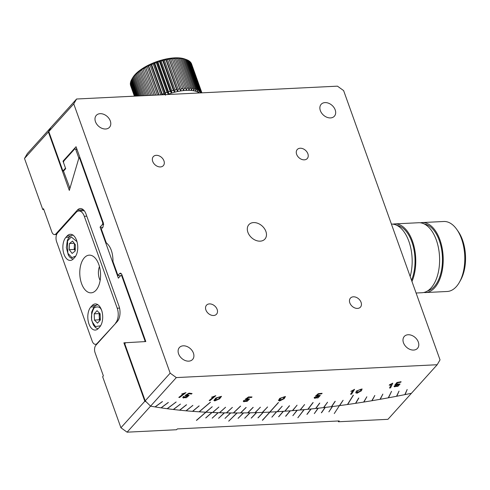 <?xml version="1.0" encoding="UTF-8"?>
<svg xmlns="http://www.w3.org/2000/svg" width="490" height="490" viewBox="0 0 490 490"><rect width="100%" height="100%" fill="white"/><g stroke="black" fill="none" stroke-linecap="round" stroke-linejoin="round"><path stroke-width="0.73" d="M97.535 343.416L97.149 343.435A6.468 3.553 87.2 0 1 95.47 344.323A6.468 3.553 87.2 0 1 92.2 341.138L56.626 241.784A6.468 3.553 87.2 0 1 57.581 232.934L76.054 212.464A10.78 5.923 87.2 0 1 78.847 210.982A10.78 5.923 87.2 0 1 84.305 216.292L86.779 216.17M97.149 343.435L116.008 322.947M119.554 308.106L117.22 308.216A10.78 5.923 87.2 0 1 115.615 322.965M117.22 308.216L84.305 216.292M95.991 290.239A18.865 10.37 87.2 0 1 91.097 292.836A18.865 10.37 87.2 0 1 79.815 274.504A18.865 10.37 87.2 0 1 89.241 255.149A18.865 10.37 87.2 0 1 99.972 268.796A18.865 10.37 87.2 0 1 95.991 290.239M99.691 327.002A12.397 6.817 -92.8 0 0 102.306 312.908A12.397 6.817 -92.8 0 0 95.256 303.935A12.397 6.817 -92.8 0 0 92.047 305.644L90.815 307.01A12.397 6.817 -92.8 0 0 88.2 321.097A12.397 6.817 -92.8 0 0 95.244 330.07A12.397 6.817 -92.8 0 0 98.459 328.361L99.691 327.002M74.756 257.354A12.397 6.817 -92.8 0 0 77.371 243.261A12.397 6.817 -92.8 0 0 70.321 234.293A12.397 6.817 -92.8 0 0 67.106 235.996L65.874 237.362A12.397 6.817 -92.8 0 0 63.259 251.456A12.397 6.817 -92.8 0 0 70.309 260.423A12.397 6.817 -92.8 0 0 73.525 258.72L74.756 257.354M94.19 313.839L94.435 320.056L97.516 323.124L100.358 319.97L100.119 313.753L97.032 310.685L94.19 313.839L99.139 313.594L99.525 313.165M99.972 320.399L99.378 319.811L94.435 320.056M99.378 319.811L99.139 313.594M100.125 320.227A5.39 2.965 87.2 0 1 99.262 316.699A5.39 2.965 87.2 0 1 99.758 313.392M416.096 293.014L422.025 292.726A35.035 19.257 -92.8 0 0 439.536 256.778A35.035 19.257 -92.8 0 0 418.576 222.736L394.738 223.906A35.035 19.257 87.2 0 1 413.315 243.732A35.035 19.257 87.2 0 1 411.968 281.493M392.949 224.15A35.035 19.257 87.2 0 1 394.738 223.906M396.894 225.363A33.688 18.516 87.2 0 1 413.095 245.827A33.688 18.516 87.2 0 1 411.526 280.256M427.629 290.882A33.688 18.516 -92.8 0 0 442.397 256.638A33.688 18.516 -92.8 0 0 424.334 224.016M391.406 224.077A35.035 19.257 87.2 0 1 408.874 241.337A35.035 19.257 87.2 0 1 410.179 276.507M423.819 292.481A35.035 19.257 -92.8 0 0 425.626 292.548A35.035 19.257 -92.8 0 0 443.138 256.607A35.035 19.257 -92.8 0 0 422.178 222.558A35.035 19.257 -92.8 0 0 420.383 222.797M425.626 292.548L447.211 291.483A35.035 19.257 -92.8 0 0 459.442 282.216A35.035 19.257 -92.8 0 0 461.494 238.746A35.035 19.257 -92.8 0 0 456.845 229.51A35.035 19.257 -92.8 0 0 443.762 221.492L422.178 222.558M459.442 282.216L460.618 280.127A32.34 17.775 -92.8 0 0 462.511 240.002A32.34 17.775 -92.8 0 0 458.224 231.476L456.845 229.51M100.144 280.439A10.78 5.923 87.2 0 1 99.415 278.755A10.78 5.923 87.2 0 1 99.464 266.597M77.034 149.475A481.633 194.463 -19.7 0 1 75.656 149.193L78.853 158.129L70.297 187.082L69.696 187.652L63.492 171.108L65.697 168.664L63.535 162.625L63.725 161.124L74.799 148.844A482.711 194.898 160.3 0 0 76.967 149.285M75.656 149.193L74.799 148.844M437.196 364.732L411.422 393.299A512.087 206.756 -19.7 0 1 405.095 394.591L407.178 389.501L404.844 394.64A512.087 206.756 -19.7 0 1 396.784 396.232L399.038 391.106L396.533 396.275A512.087 206.756 -19.7 0 1 388.509 397.794L391.547 391.345L388.258 397.843A512.087 206.756 -19.7 0 1 380.265 399.283L382.868 394.095L380.02 399.326A512.087 206.756 -19.7 0 1 372.063 400.698L374.838 395.479L371.812 400.74A512.087 206.756 -19.7 0 1 363.892 402.039L366.845 396.79L363.647 402.076A512.087 206.756 -19.7 0 1 355.771 403.301L358.649 398.064L355.532 403.337A512.087 206.756 -19.7 0 1 347.698 404.489L353.204 395.252L347.453 404.526A512.087 206.756 -19.7 0 1 339.668 405.598L343.123 400.275L339.423 405.634A512.087 206.756 -19.7 0 1 331.687 406.633L335.074 401.316L331.448 406.663A512.087 206.756 -19.7 0 1 323.761 407.588L327.553 402.223L323.523 407.619A512.087 206.756 -19.7 0 1 315.885 408.47L319.609 403.111L315.652 408.495A512.087 206.756 -19.7 0 1 308.069 409.266L312.988 402.541L307.836 409.291A512.087 206.756 -19.7 0 1 300.315 409.989L304.602 404.575L300.082 410.014A512.087 206.756 -19.7 0 1 292.622 410.638L297.069 405.205L292.389 410.651A512.087 206.756 -19.7 0 1 284.99 411.202L289.37 405.775L284.764 411.214A512.087 206.756 -19.7 0 1 277.432 411.686L282.197 406.235L277.205 411.704A512.087 206.756 -19.7 0 1 269.935 412.096L278.332 402.553L269.714 412.108A512.087 206.756 -19.7 0 1 262.511 412.427L267.595 406.957L262.291 412.433A512.087 206.756 -19.7 0 1 255.168 412.678L260.398 407.202L254.947 412.684A512.087 206.756 -19.7 0 1 247.891 412.843L253.061 407.374L247.671 412.85A512.087 206.756 -19.7 0 1 240.694 412.935L246.023 407.46L240.48 412.941A512.087 206.756 -19.7 0 1 233.583 412.948L240.48 406.1L233.369 412.948A512.087 206.756 -19.7 0 1 226.545 412.88L232.389 407.404L226.337 412.88A512.087 206.756 -19.7 0 1 219.6 412.739L225.584 407.264L219.391 412.733A512.087 206.756 -19.7 0 1 212.74 412.513L218.865 407.043L212.531 412.5A512.087 206.756 -19.7 0 1 205.965 412.206L212.237 406.743L205.763 412.194A512.087 206.756 -19.7 0 1 199.283 411.821L210.302 402.266L199.081 411.808A512.087 206.756 -19.7 0 1 192.693 411.361L199.044 405.904L192.496 411.349A512.087 206.756 -19.7 0 1 186.194 410.822L192.882 405.389L186.004 410.804A512.087 206.756 -19.7 0 1 179.799 410.197L186.427 404.758L179.61 410.179A512.087 206.756 -19.7 0 1 173.497 409.499L180.455 404.097L173.313 409.481A512.087 206.756 -19.7 0 1 167.298 408.727L176.155 401.99L167.114 408.703A512.087 206.756 -19.7 0 1 161.204 407.87L168.235 402.474L161.02 407.845A512.087 206.756 -19.7 0 1 155.208 406.939L162.374 401.561L155.03 406.908A512.087 206.756 -19.7 0 1 150.559 406.149L176.327 377.582L437.196 364.732L440.026 359.868L343.613 90.583L337.451 86.16L76.587 99.011L50.813 127.578L48.786 131.553L62.916 171.016L65.507 168.137L63.014 161.173L76.048 146.724L103.482 223.33L103.004 227.103L101.308 228.983L106.238 242.764C110.74 246.556 112.988 252.846 112.994 261.629L117.931 275.411L119.627 273.53L120.626 273.132L121.765 274.4L145.812 341.561L125.654 342.731L124.754 343.729L145.199 400.838L170.165 373.16L73.751 103.874L76.587 99.011M176.327 377.582L170.165 373.16M418.313 342.038A8.893 6.505 -137.9 0 1 417.492 348.359A8.893 6.505 -137.9 0 1 406.535 347.232A8.893 6.505 -137.9 0 1 404.287 336.446A8.893 6.505 -137.9 0 1 411.796 335.405A8.893 6.505 -137.9 0 1 418.313 342.038M335.191 109.895A8.893 6.505 -137.9 0 1 334.376 116.216A8.893 6.505 -137.9 0 1 323.412 115.089A8.893 6.505 -137.9 0 1 321.171 104.303A8.893 6.505 -137.9 0 1 328.674 103.261A8.893 6.505 -137.9 0 1 335.191 109.895M110.311 120.975A8.893 6.505 -137.9 0 1 109.49 127.296A8.893 6.505 -137.9 0 1 98.533 126.169A8.893 6.505 -137.9 0 1 96.285 115.383A8.893 6.505 -137.9 0 1 103.794 114.335A8.893 6.505 -137.9 0 1 110.311 120.975M193.428 353.119A8.893 6.505 -137.9 0 1 192.613 359.44A8.893 6.505 -137.9 0 1 181.649 358.312A8.893 6.505 -137.9 0 1 179.401 347.526A8.893 6.505 -137.9 0 1 186.911 346.479A8.893 6.505 -137.9 0 1 193.428 353.119M361.075 302.336A6.738 4.931 -137.9 0 1 360.456 307.126A6.738 4.931 -137.9 0 1 352.151 306.268A6.738 4.931 -137.9 0 1 350.448 298.098A6.738 4.931 -137.9 0 1 356.138 297.308A6.738 4.931 -137.9 0 1 361.075 302.336M307.873 153.762A6.738 4.931 -137.9 0 1 307.255 158.552A6.738 4.931 -137.9 0 1 298.955 157.7A6.738 4.931 -137.9 0 1 297.252 149.524A6.738 4.931 -137.9 0 1 302.936 148.733A6.738 4.931 -137.9 0 1 307.873 153.762M163.948 160.855A6.738 4.931 -137.9 0 1 163.329 165.645A6.738 4.931 -137.9 0 1 155.03 164.787A6.738 4.931 -137.9 0 1 153.327 156.616A6.738 4.931 -137.9 0 1 159.011 155.826A6.738 4.931 -137.9 0 1 163.948 160.855M217.144 309.423A6.738 4.931 -137.9 0 1 216.525 314.213A6.738 4.931 -137.9 0 1 208.226 313.361A6.738 4.931 -137.9 0 1 206.523 305.19A6.738 4.931 -137.9 0 1 212.207 304.4A6.738 4.931 -137.9 0 1 217.144 309.423M265.886 231.427A10.78 7.883 -137.9 0 1 264.894 239.089A10.78 7.883 -137.9 0 1 251.609 237.724A10.78 7.883 -137.9 0 1 248.883 224.647A10.78 7.883 -137.9 0 1 257.985 223.385A10.78 7.883 -137.9 0 1 265.886 231.427M316.209 396.196L319.211 395.902L315.241 397.641L315.272 397.176L314.274 397.408L314.2 398.021L318.028 397.886L320.295 395.448L317.14 395.393L318.561 394.125L321.722 393.819L322.114 393.305L318.212 393.684L315.413 396.22L316.209 396.196L315.468 396.171M356.365 391.014L355.74 392.913L361.399 390.824L362.092 388.956L356.365 391.014M395.712 384.889L398.97 384.417L394.064 386.163L394.107 386.518L397.819 386.408L400.067 384.031L396.422 384.087L397.5 382.825L400.851 382.206L401.077 381.716L396.943 382.482L394.848 384.999L395.712 384.889L394.897 384.944M211.6 397.219L213.83 396.588L209.181 400.544L210.02 400.6L215.821 395.669L211.6 397.219M181.717 394.021L183.934 393.488L178.795 397.396L179.573 397.5L185.98 392.625L181.717 394.021M279.698 398.401L278.436 400.6L284.157 398.75L285.456 396.502L279.698 398.401M185.63 395.608L188.025 395.632L183.805 397.347L184.209 396.551L183.321 396.6L182.77 397.641L186.329 397.751L189.146 395.344L186.911 394.879L188.901 393.715L191.394 394.046L192.068 393.537L188.987 393.127L185.042 395.461L185.63 395.608L185.097 395.436M215.802 398.027L213.879 400.495L219.551 398.903L221.517 396.337L215.802 398.027M245.753 399.485L248.461 399.35L244.363 401.108L244.559 400.459L243.597 400.6L243.316 401.445L247.034 401.414L249.588 398.983L246.874 398.707L248.608 397.47L251.48 397.482L252.019 396.961L248.473 396.949L245.049 399.424L245.753 399.485L245.11 399.381M389.262 385.287L391.308 384.295L389.544 388.037L390.591 387.841L392.79 383.174L389.501 384.773L389.262 385.287M350.846 391.357L352.965 390.42L350.577 394.266L351.599 394.119L354.57 389.329L350.846 391.357M73.751 103.874L48.786 131.553M63.7 161.302A506.697 204.581 -19.7 0 1 63.014 161.173M120.405 275.907A485.945 196.202 -19.7 0 1 117.931 275.411M334.272 413.566L339.423 405.634A512.087 206.756 -19.7 0 1 332.483 406.535L328.876 411.876L332.245 406.565A512.087 206.756 -19.7 0 1 325.342 407.404L321.342 412.794L325.103 407.435A512.087 206.756 -19.7 0 1 318.243 408.213L314.335 413.591L318.004 408.237A512.087 206.756 -19.7 0 1 311.193 408.96L306.899 414.375L310.954 408.985A512.087 206.756 -19.7 0 1 304.186 409.64L297.877 417.75L303.953 409.665A512.087 206.756 -19.7 0 1 297.228 410.259L292.879 415.679L297.001 410.277A512.087 206.756 -19.7 0 1 290.325 410.816L285.603 416.261L290.098 410.828A512.087 206.756 -19.7 0 1 283.477 411.306L278.608 416.763L283.245 411.318A512.087 206.756 -19.7 0 1 276.679 411.735L271.895 417.186L276.452 411.747A512.087 206.756 -19.7 0 1 269.935 412.096L262.548 420.285L269.714 412.108A512.087 206.756 -19.7 0 1 263.252 412.396L257.967 417.872L263.032 412.402A512.087 206.756 -19.7 0 1 256.631 412.629L251.205 418.111L256.405 412.635A512.087 206.756 -19.7 0 1 250.065 412.801L244.724 418.276L249.845 412.807A512.087 206.756 -19.7 0 1 243.567 412.911L238.085 418.387L243.346 412.911A512.087 206.756 -19.7 0 1 237.129 412.954L228.708 421.167L236.915 412.954A512.087 206.756 -19.7 0 1 230.759 412.935L225.008 418.411L230.545 412.929A512.087 206.756 -19.7 0 1 224.457 412.85L218.571 418.325L224.242 412.843A512.087 206.756 -19.7 0 1 218.221 412.696L212.207 418.172L218.013 412.69A512.087 206.756 -19.7 0 1 212.054 412.482L205.708 417.946L211.852 412.476A512.087 206.756 -19.7 0 1 205.965 412.206L196.557 420.402L205.763 412.194A512.087 206.756 -19.7 0 1 150.559 406.149L127.082 432.174L176.553 429.736L177.294 428.922L339.209 420.941L338.468 421.761L387.945 419.324L411.422 393.299A512.087 206.756 -19.7 0 1 339.668 405.598L339.65 405.555A512.087 206.756 -19.7 0 1 339.46 405.579L343.074 400.281M262.371 420.249L269.923 412.047A512.087 206.756 -19.7 0 1 269.757 412.059A512.087 206.756 -19.7 0 0 269.923 412.047L278.492 402.547M196.404 420.346L205.947 412.163A512.087 206.756 -19.7 0 1 205.812 412.151A512.087 206.756 160.3 0 0 205.947 412.163L212.17 406.743M103.715 224.579A481.633 194.463 -19.7 0 1 102.563 224.346L100.083 227.097L118.366 278.167L120.852 275.417L121.704 275.766L145.028 340.911L144.654 341.628L123.89 342.829L144.813 401.267L146.216 401.849L150.559 406.149L145.199 400.838M63.498 171.12A512.087 206.756 -19.7 0 1 62.916 171.016M319.211 395.902L316.191 396.147M322.059 393.311L321.722 393.819M321.703 393.77L318.561 394.125M318.549 394.076L317.14 395.393M320.288 395.424L314.849 398.37M362.086 388.938L361.381 390.781L356.818 393.354M398.97 384.417L395.7 384.84M401.041 381.728L400.851 382.206M400.832 382.163L397.5 382.825M397.482 382.782L396.422 384.087M400.06 384.007L394.695 386.886M211.582 397.17L213.83 396.588M215.753 395.663L210.02 400.6M210.002 400.551L209.23 400.502M181.698 393.978L183.934 393.488M185.912 392.619L179.573 397.5M179.554 397.451L178.844 397.359M285.443 396.484L284.139 398.701L279.465 401.059M347.68 404.446L353.4 395.222M355.758 403.258L358.845 398.033M363.88 401.99L366.796 396.796M372.045 400.655L374.789 395.485M380.246 399.24L382.825 394.101M388.49 397.745L391.504 391.357M396.771 396.183L399.001 391.112M405.077 394.542L407.135 389.507M155.195 406.896L162.484 401.579M161.186 407.827L168.352 402.492M167.28 408.678L176.088 401.984M173.485 409.456L180.387 404.091M179.781 410.155L186.555 404.777M186.182 410.773L192.815 405.383M192.674 411.312L199.179 405.91M199.265 411.778L210.437 402.278M212.721 412.464L218.803 407.043M219.581 412.69L225.516 407.264M226.533 412.837L232.321 407.404M233.565 412.905L240.627 406.106M240.682 412.892L246.17 407.46M247.873 412.801L253.22 407.374M255.149 412.629L260.337 407.208M262.499 412.378L267.534 406.963M277.414 411.643L282.136 406.241M284.978 411.153L289.541 405.763M292.604 410.589L297.014 405.212M300.296 409.946L304.541 404.581M308.057 409.224L313.165 402.523M315.872 408.421L319.786 403.092M323.743 407.545L327.498 402.229M331.669 406.59L335.258 401.298M188.025 395.632L185.612 395.559M192 393.525L191.394 394.046M191.376 393.997L188.901 393.715M188.883 393.666L186.911 394.879M189.134 395.32L183.334 398.039M221.511 396.324L219.532 398.86L214.675 400.949M248.461 399.35L245.735 399.436M251.952 396.961L251.48 397.482M251.462 397.433L248.608 397.47M248.589 397.427L246.874 398.707M249.575 398.958L243.934 401.806M389.244 385.244L391.308 384.295M392.747 383.186L390.591 387.841M390.579 387.792L389.575 387.982M350.828 391.308L352.965 390.42M354.521 389.336L351.599 394.119M351.581 394.07L350.613 394.211M356.806 392.478L357.522 390.646L361.02 389.219L360.291 391.124L356.806 392.478L357.541 390.695L361.038 389.268M279.539 400.244L280.831 398.131L284.408 396.759L283.079 398.952L279.539 400.244L280.85 398.18L284.427 396.808M214.963 400.177L216.874 397.862L220.525 396.692L218.528 399.007L214.963 400.177L216.892 397.911L220.525 396.692M72.551 241.086L69.482 243.512L69.268 249.68L72.128 253.434L75.203 251.009L75.411 244.841L72.551 241.086M69.268 249.68L74.217 249.435L74.419 243.536M74.217 243.273L69.482 243.512M75.209 250.739L74.217 249.435M75.215 250.629A5.39 2.965 87.2 0 1 74.321 246.354A5.39 2.965 87.2 0 1 74.743 243.959M144.813 401.267L120.92 427.752L102.631 376.681L103.372 375.867L95.06 352.647A5.39 2.965 87.2 0 1 95.856 345.279L117.282 321.526A11.319 6.223 -92.8 0 0 118.96 306.048L86.05 214.118A11.319 6.223 -92.8 0 0 80.317 208.544A11.319 6.223 -92.8 0 0 77.383 210.1L55.964 233.846A5.39 2.965 87.2 0 1 54.568 234.588A5.39 2.965 87.2 0 1 51.836 231.935L43.524 208.722L42.789 209.536L43.8 209.487M338.192 420.99L338.468 421.761M42.789 209.536L24.5 158.466L27.336 153.603L50.813 127.578L48.394 131.982L69.317 190.42L78.976 157.719A481.235 194.303 160.3 0 0 80.066 157.945M102.563 224.346L102.753 222.84L79.521 157.939L78.976 157.719M24.5 158.466L48.394 131.982M127.082 432.174L120.92 427.752M205.898 417.903L211.992 412.482M212.188 418.123L218.154 412.696M218.558 418.276L224.389 412.843M224.99 418.362L230.692 412.929M228.689 421.124L237.062 412.954M238.067 418.338L243.499 412.911M244.706 418.233L250.004 412.807M251.407 418.056L256.564 412.635M258.169 417.817L263.191 412.396M271.877 417.137L276.617 411.735M278.816 416.702L283.416 411.306M285.817 416.2L290.27 410.816M292.861 415.63L297.173 410.265M297.865 417.707L304.131 409.646M307.12 414.307L311.132 408.966M314.317 413.542L318.188 408.219M321.562 412.721L325.287 407.411M328.857 411.827L332.428 406.541M125.122 342.933L123.89 342.829M145.622 341.034A480.555 194.028 -19.7 0 1 145.028 340.911M121.704 275.766A480.555 194.028 160.3 0 0 122.298 275.888M100.083 227.097A486.754 196.527 160.3 0 0 102.563 227.593M79.521 157.939A480.555 194.028 160.3 0 0 80.109 158.062M103.347 222.962A480.555 194.028 -19.7 0 1 102.753 222.84M69.856 188.583L69.482 187.541M120.852 275.417A481.633 194.463 160.3 0 0 122.231 275.699M197.58 89.499L186.941 59.786A32.34 13.059 160.3 0 0 186.482 59.615A32.34 13.059 160.3 0 0 186.01 59.455L183.854 58.702A30.723 12.403 160.3 0 0 181.87 58.243A30.723 12.403 160.3 0 0 179.659 57.949L180.516 58.475A32.34 13.059 160.3 0 0 179.211 58.408L177.239 57.826L177.913 58.39L188.552 88.108L188.877 90.325L189.851 88.127A32.34 13.059 -19.7 0 1 191.155 88.188L191.296 90.448L192.35 88.298A32.34 13.059 -19.7 0 1 193.544 88.451L193.507 90.742L194.628 88.647A32.34 13.059 -19.7 0 1 195.694 88.892L195.486 91.201L196.649 89.168A32.34 13.059 -19.7 0 1 197.58 89.499L197.213 91.826L198.401 89.86A32.34 13.059 -19.7 0 1 199.185 90.276L198.664 92.598L199.859 90.711A32.34 13.059 -19.7 0 1 200.484 91.207L199.994 92.928M165.516 95.213L165.375 92.978A32.34 13.059 -19.7 0 1 166.992 92.365L168.523 94.086L168.56 91.82A32.34 13.059 -19.7 0 1 170.195 91.281L171.574 93.088L171.776 90.797A32.34 13.059 -19.7 0 1 173.417 90.338L174.636 92.23A30.723 12.403 -19.7 0 1 177.668 91.526L178.17 89.223A32.34 13.059 -19.7 0 1 179.769 88.929L180.639 90.975L181.282 88.684A32.34 13.059 -19.7 0 1 182.825 88.476L183.517 90.589A30.723 12.403 -19.7 0 1 186.274 90.374A30.723 12.403 -19.7 0 1 188.877 90.325A30.723 12.403 -19.7 0 1 191.296 90.448A30.723 12.403 -19.7 0 1 193.507 90.742A30.723 12.403 -19.7 0 1 195.486 91.201A30.723 12.403 -19.7 0 1 197.213 91.826A30.723 12.403 -19.7 0 1 198.664 92.598A30.723 12.403 -19.7 0 1 199.185 92.971M167.255 94.546A30.723 12.403 -19.7 0 1 168.523 94.086A30.723 12.403 -19.7 0 1 171.574 93.088A30.723 12.403 -19.7 0 1 174.636 92.23L174.991 89.933A32.34 13.059 -19.7 0 1 176.621 89.554L177.668 91.526A30.723 12.403 -19.7 0 1 180.639 90.975A30.723 12.403 -19.7 0 1 183.517 90.589L184.283 88.323A32.34 13.059 -19.7 0 1 185.765 88.2L186.274 90.374L187.156 88.133L176.516 58.42L174.636 57.869L175.126 58.488A32.34 13.059 160.3 0 0 173.644 58.604L171.88 58.09L172.186 58.763A32.34 13.059 160.3 0 0 170.643 58.972L169.001 58.475L169.13 59.217A32.34 13.059 160.3 0 0 167.531 59.511L166.03 59.021L165.981 59.835A32.34 13.059 160.3 0 0 164.352 60.221L162.999 59.731L162.778 60.625A32.34 13.059 160.3 0 0 161.137 61.085L159.936 60.589L159.556 61.569A32.34 13.059 160.3 0 0 157.921 62.101L156.886 61.587L156.353 62.653A32.34 13.059 160.3 0 0 154.736 63.259L153.878 62.714L153.205 63.872A32.34 13.059 160.3 0 0 151.624 64.545L150.938 63.957L150.136 65.213A32.34 13.059 160.3 0 0 148.617 65.942L148.109 65.305L147.19 66.658A32.34 13.059 160.3 0 0 145.751 67.436L145.42 66.744L144.403 68.196A32.34 13.059 160.3 0 0 143.043 69.01L142.89 68.257L141.788 69.807A32.34 13.059 160.3 0 0 140.538 70.646L140.556 69.825L139.393 71.467A32.34 13.059 160.3 0 0 138.26 72.33L138.443 71.43L137.231 73.169A32.34 13.059 160.3 0 0 136.232 74.045L136.569 73.059L135.332 74.884A32.34 13.059 160.3 0 0 134.474 75.76L134.964 74.694L133.715 76.605A32.34 13.059 160.3 0 0 133.011 77.469L132.404 78.302A32.34 13.059 160.3 0 0 131.853 79.153L132.796 77.573A30.723 12.403 160.3 0 1 133.635 76.311A30.723 12.403 160.3 0 1 134.964 74.694A30.723 12.403 160.3 0 1 136.569 73.059A30.723 12.403 160.3 0 1 138.443 71.43A30.723 12.403 160.3 0 1 140.556 69.825A30.723 12.403 160.3 0 1 142.89 68.257A30.723 12.403 160.3 0 1 145.42 66.744A30.723 12.403 160.3 0 1 148.109 65.305A30.723 12.403 160.3 0 1 150.938 63.957A30.723 12.403 160.3 0 1 153.878 62.714A30.723 12.403 160.3 0 1 156.886 61.587A30.723 12.403 160.3 0 1 159.936 60.589A30.723 12.403 160.3 0 1 162.999 59.731A30.723 12.403 160.3 0 1 166.03 59.021A30.723 12.403 160.3 0 1 169.001 58.475A30.723 12.403 160.3 0 1 171.88 58.09A30.723 12.403 160.3 0 1 174.636 57.869A30.723 12.403 160.3 0 1 177.239 57.826A30.723 12.403 160.3 0 1 179.659 57.949L181.71 58.58A32.34 13.059 160.3 0 1 182.905 58.739L193.544 88.451M162.343 94.784L162.264 94.258A32.34 13.059 -19.7 0 1 163.844 93.59L164.94 94.656M200.22 92.916L201.01 91.716A32.34 13.059 -19.7 0 1 201.476 92.285L201.274 92.867M131.859 79.172L131.4 79.962A32.34 13.059 160.3 0 0 131.014 80.783L136.483 96.058M130.61 82.638L130.383 83.092A32.34 13.059 160.3 0 0 130.334 83.839L134.738 96.144M130.487 84.274L130.371 84.531A32.34 13.059 160.3 0 0 130.499 85.223L134.413 96.163M131.069 80.93L130.726 81.561A32.34 13.059 160.3 0 0 130.505 82.351L135.43 96.114M130.714 85.83L134.389 96.163M201.898 92.837L191.498 63.78A32.34 13.059 160.3 0 0 191.204 63.149L191.008 63.051M201.476 92.285L190.837 62.573A32.34 13.059 160.3 0 0 190.371 62.003L189.961 61.82M200.484 91.207L189.844 61.495A32.34 13.059 160.3 0 0 189.22 60.999L188.607 60.748M186.482 59.615L184.712 58.984A30.723 12.403 160.3 0 0 183.854 58.702L185.055 59.174A32.34 13.059 160.3 0 0 183.989 58.929L181.87 58.243L182.905 58.739M199.185 90.276L188.546 60.564A32.34 13.059 160.3 0 0 187.762 60.148L186.96 59.841M189.851 88.127L179.211 58.408M180.516 58.475L191.155 88.188M184.283 88.323L173.644 58.604M175.126 58.488L185.765 88.2M172.186 58.763L182.825 88.476M181.282 88.684L170.643 58.972M174.991 89.933L164.352 60.221M165.981 59.835L176.621 89.554M162.778 60.625L173.417 90.338M171.776 90.797L161.137 61.085M169.13 59.217L179.769 88.929M178.17 89.223L167.531 59.511M159.556 61.569L170.195 91.281M168.56 91.82L157.921 62.101M162.264 94.258L151.624 64.545M153.205 63.872L163.844 93.59M150.136 65.213L160.751 94.864M159.005 94.95L148.617 65.942M156.353 62.653L166.992 92.365M165.375 92.978L154.736 63.259M147.19 66.658L157.351 95.029M155.661 95.115L145.751 67.436M149.413 95.421L140.538 70.646M141.788 69.807L150.938 95.348M139.393 71.467L147.992 95.495M146.577 95.562L138.26 72.33M144.403 68.196L154.068 95.195M152.451 95.274L143.043 69.01M137.231 73.169L145.273 95.624M143.98 95.691L136.232 74.045M139.607 95.905L133.011 77.469M133.715 76.605L140.612 95.856M132.404 78.302L138.719 95.948M137.88 95.991L131.853 79.153M135.332 74.884L142.804 95.746M141.653 95.807L134.474 75.76M131.4 79.962L137.151 96.028M130.383 83.092L135.05 96.132M130.371 84.531L134.536 96.156M130.726 81.561L135.926 96.089M201.831 92.843L191.204 63.149M201.01 91.716L190.371 62.003M199.859 90.711L189.22 60.999M196.649 89.168L186.01 59.455M185.055 59.174L195.694 88.892M194.628 88.647L183.989 58.929M198.401 89.86L187.762 60.148M192.35 88.298L181.71 58.58M177.913 58.39A32.34 13.059 160.3 0 0 176.516 58.42M187.156 88.133A32.34 13.059 -19.7 0 1 188.552 88.108M155.575 95.121L145.42 66.744M158.729 94.962L148.109 65.305M165.308 94.637L153.878 62.714M161.988 94.803L150.938 63.957M168.523 94.086L156.886 61.587M171.574 93.088L159.936 60.589M177.668 91.526L166.03 59.021M174.636 92.23L162.999 59.731M180.639 90.975L169.001 58.475M95.703 305.46L92.047 305.644M90.815 307.01L94.092 306.844M70.768 235.819L67.106 235.996M65.874 237.362L69.157 237.203M100.585 325.801L95.434 326.56L92.506 322.193C90.711 318.237 91.226 313.478 94.056 307.91C98.129 305.827 100.793 307.059 102.049 311.615M119.627 273.53L121.545 273.922M75.644 256.16L71.914 257.599L67.828 253.22L67.54 240.964L71.234 236.915L76.991 241.656M56.981 233.797L55.964 233.846M77.383 210.1L83.392 209.806M95.47 344.323L96.775 344.262M78.847 210.982L84.237 210.718M97.988 328.839L95.642 327.7L93.419 325.066L91.581 319.897L91.679 312.063L93.945 307.022L96.481 305.074L97.884 304.737M70.107 187.731L69.696 187.652M73.151 235.078C71.283 235.629 70.07 234.875 67.375 240.296L66.334 247.628L68.441 255.351L70.046 257.471L73.053 259.198M56.656 234.483L54.568 234.588"/></g></svg>
